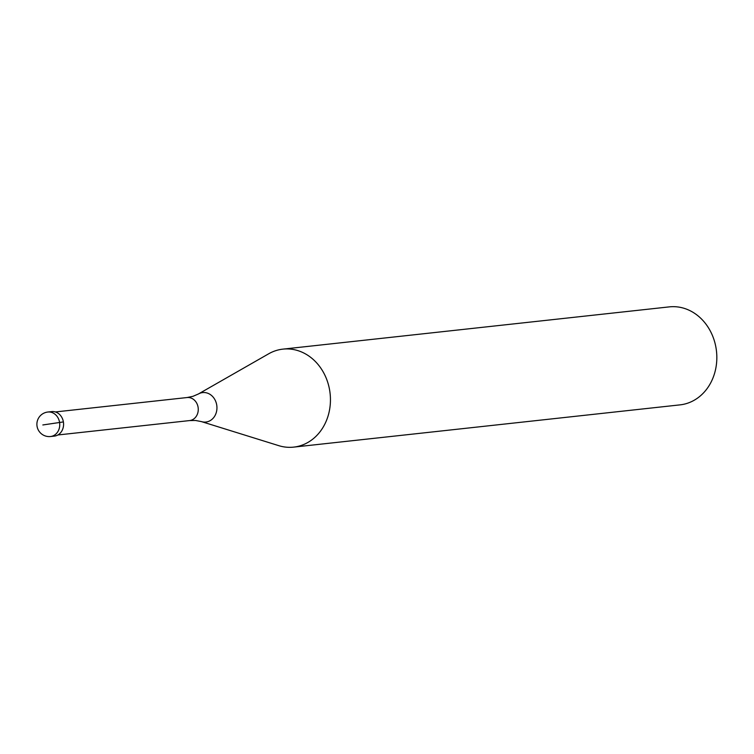 <?xml version="1.0" encoding="UTF-8"?>
<svg xmlns="http://www.w3.org/2000/svg" width="754" height="754" viewBox="0 0 754 754"><rect width="100%" height="100%" fill="white"/><g stroke="black" fill="none" stroke-linecap="round" stroke-linejoin="round"><path stroke-width="1.13" d="M54.382 436.104A12.318 10.518 -96.2 0 0 55.051 436.001A12.318 10.518 -96.2 0 0 63.449 422.315A12.318 10.518 -96.2 0 0 51.706 411.599L47.879 412.023A12.318 10.518 83.8 0 1 59.623 422.73A12.318 10.518 83.8 0 1 51.225 436.415A12.318 10.518 83.8 0 1 50.556 436.519L54.382 436.104M51.036 411.703A12.318 10.518 83.8 0 1 63.393 421.92A12.318 10.518 83.8 0 1 55.051 436.001A12.318 10.518 83.8 0 1 53.704 436.151M296.331 446.726A49.293 42.073 83.8 0 1 293.645 447.122A49.293 42.073 83.8 0 1 278.744 445.652L201.412 421.599A14.816 12.648 83.8 0 0 206.7 421.92A14.816 12.648 83.8 0 0 216.718 404.992A14.816 12.648 83.8 0 0 201.865 392.702A14.816 12.648 83.8 0 0 198.396 393.984L268.697 353.786A49.293 42.073 83.8 0 1 280.243 349.526A49.293 42.073 83.8 0 1 282.929 349.13A49.293 42.073 83.8 0 1 329.913 391.976A49.293 42.073 83.8 0 1 296.331 446.726M293.645 447.122L680.033 404.87A49.293 42.073 -96.2 0 0 682.719 404.474A49.293 42.073 -96.2 0 0 716.3 349.724A49.293 42.073 -96.2 0 0 669.316 306.878L282.929 349.13M42.837 424.964L63.393 421.92M47.2 412.118A12.318 10.518 83.8 0 1 47.879 412.023A12.318 12.318 0 0 0 37.021 426.067A12.318 12.318 0 0 0 50.556 436.519M57.87 434.973L189.612 420.572A11.583 9.887 -96.2 0 0 190.244 420.478A11.583 9.887 -96.2 0 0 198.142 407.612A11.583 9.887 -96.2 0 0 187.096 397.537L55.353 411.948M187.096 397.537L192.967 396.321L198.396 393.984M189.612 420.572L195.606 420.487L201.412 421.599"/></g></svg>

